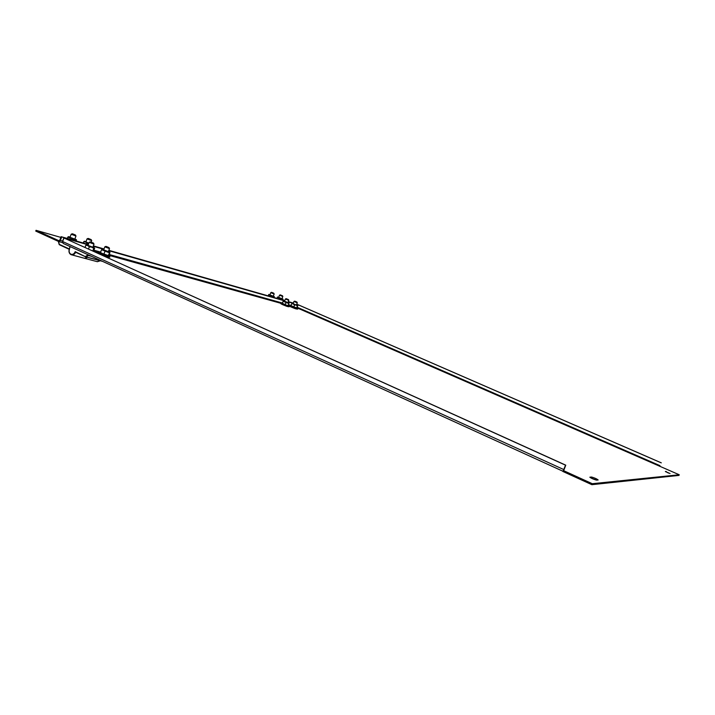 <?xml version="1.0" encoding="UTF-8"?>
<svg xmlns="http://www.w3.org/2000/svg" width="715" height="715" viewBox="0 0 715 715"><rect width="100%" height="100%" fill="white"/><g stroke="black" fill="none" stroke-linecap="round" stroke-linejoin="round"><path stroke-width="1.07" d="M72.662 233.859L75.45 235.003L72.662 233.859M75.942 236.03L71.178 234.225L72.251 233.787M71.16 234.261L70.025 237.282L74.807 239.096M91.69 240.633L87.042 238.864L88.088 238.435M87.024 238.899L85.907 241.858L88.866 243.189M88.472 238.506L91.207 239.632L88.472 238.506M273.827 293.221L273.925 293.963L270.788 292.649L271.566 292.319L273.827 293.221L271.584 292.31M270.779 292.667L269.895 294.893L273.282 296.242M282.827 296.519L279.502 295.197L280.271 294.875M279.494 295.215L278.627 297.413L281.96 298.736M282.345 295.733L280.289 294.866L282.345 295.733M88.338 244.566L61.713 236.96L60.382 240.49L58.764 241.572L35.75 231.097L36.045 230.319L60.838 237.389M59.023 240.767L36.045 230.319M58.871 240.723L59.774 240.213L61.106 236.683L61.713 236.96M293.302 303.115L288.279 301.685M284.74 300.675L108.823 250.42M103.979 249.035L93.299 245.987M293.32 303.053L288.306 301.614M284.767 300.604L108.85 250.33M104.015 248.945L93.334 245.897M88.374 244.476L61.106 236.683M279.878 299.21L280.11 298.611L281.647 298.781L278.671 297.297M281.647 298.781L282.925 299.621L281.647 298.781M282.005 298.62L283.077 299.192M280.11 298.611L277.5 296.975L276.946 298.37M276.955 298.378L277.349 297.404M271.137 296.707L271.378 296.099L270.109 295.152L268.581 294.875L268.188 295.867M274.086 297.556L272.951 296.278L271.378 296.099M269.948 294.777L268.581 294.875M273.327 296.117L274.247 297.136M274.417 296.707L268.751 294.446M87.659 257.382L84.719 258.338L97.365 261.708L100.279 260.769M70.052 246.55L69.23 249.32L59.3 244.691M91.207 239.632L91.708 240.678L91.154 242.099M88.821 243.297L85.639 242.019L84.397 241.25L85.979 241.652M86.864 244.047L87.176 243.234L85.639 242.019L83.771 241.706L84.343 241.259M87.176 243.234L88.803 243.35M83.28 243.02L83.771 241.706M75.45 235.003L75.969 236.075L74.798 239.132M74.887 238.89L76.416 239.731L75.683 240.213L67.818 237.112L68.417 236.665M76.326 241.035L76.46 239.802L71.259 238.667L68.488 236.656L70.106 237.067M75.459 240.785L75.683 240.213M67.308 238.453L67.818 237.112M70.946 239.498L71.259 238.667M288.788 300.354L285.401 299.004L286.179 298.673L288.458 299.585L286.197 298.673M285.392 299.022L284.507 301.265L287.904 302.624M281.281 303.187C279.556 303.223 281.361 304.268 286.697 306.306C289.057 306.932 289.798 306.896 288.923 306.226L281.433 303.196L288.833 306.145M283.033 304.393C280.083 303.535 281.299 304.179 286.688 306.297M290.826 305.627L295.536 308.076L297.413 308.585L296.662 307.933L290.88 305.663M297.288 302.803L293.945 301.48L294.723 301.149L296.957 302.043L294.732 301.149M293.945 301.489L293.07 303.705L296.403 305.055L297.288 302.829L296.957 302.043M93.978 244.137L89.196 242.322L90.269 241.876M89.178 242.358L88.025 245.397L92.825 247.229M90.671 241.938L93.486 243.1L90.671 241.938M109.1 255.773L103.8 254.343L100.493 252.511M109.484 248.606L104.819 246.836L105.874 246.398M104.81 246.872L103.675 249.848L108.349 251.635M106.249 246.46L109.011 247.596L106.249 246.46M70.115 246.577L69.203 249.776C68.783 252.038 69.364 253.655 70.955 254.629M668.802 473.151L667.149 472.454M590.939 477.986L596.739 480.105M659.614 466.296L659.99 465.662L297.011 307.173L296.698 307.7L679.25 474.769L678.982 475.404L591.85 484.681L562.866 471.462L563.769 470.47M291.595 306.771C288.726 305.94 289.941 306.574 295.241 308.666C286.697 305.368 290.156 306.127 289.897 305.591M99.242 253.289C97.758 253.28 108.412 257.489 109.332 257.266M679.25 474.769L592.27 483.698L563.277 470.497M589.911 477.164L591.636 477.039C594.71 477.924 596.891 478.907 598.151 479.979L596.462 480.131C593.352 479.247 591.171 478.255 589.893 477.164L589.857 477.289M665.361 471.489L670.044 473.536L665.352 471.489M592.27 483.698L591.85 484.681M659.793 466.287L659.99 465.662M297.011 307.173L298.253 304.796L661.303 462.837M297.985 304.715L661.196 462.846M62.688 241.375L62.634 242.743M296.725 304.241L297.458 304.519L297.163 305.251M62.554 241.312L63.885 237.782L88.276 244.744M93.236 246.157L103.916 249.204M108.752 250.59L284.686 300.8M288.225 301.81L293.248 303.249M64.475 238.122L88.24 244.834M93.2 246.246L103.881 249.294M108.716 250.679L284.659 300.872M288.199 301.873L293.221 303.312M296.698 304.304L297.458 304.519M63.885 237.782L64.493 238.059M562.955 471.248L63.215 243.431L62.634 241.518L63.975 237.979L565.771 465.17L563.751 470.47M63.975 237.979L565.52 465.179L563.34 470.488M87.605 257.364L84.45 258.267M69.498 249.043C68.72 251.403 69.185 253.119 70.892 254.2C72.787 254.781 74.226 253.932 75.2 251.653L75.629 252.252C74.664 254.218 73.314 255.076 71.572 254.844L71.017 254.656M69.23 248.918L59.193 244.584M91.511 256.336L88.365 255.478L89.965 255.63M109.011 247.596L109.502 248.659L108.34 251.671M100.172 252.699L108.233 255.55L109.869 252.288L103.452 250.036L102.147 249.231L103.755 249.642M109.922 252.261L108.43 251.43M109.297 252.77L101.557 249.714L102.102 249.24M109.958 252.306L109.082 255.756M100.502 252.493L101.557 249.714M103.8 254.343L105.016 251.269M108.305 255.907L109.038 255.469M88.517 249.008L89.339 246.827L87.757 245.576L85.836 245.245L85.014 247.417M92.78 250.938L93.745 248.373L91.726 247.14L89.339 246.827M86.417 244.78L85.836 245.245M92.995 251.037L93.567 251.153L94.639 248.328L94.371 247.891L93.745 248.373M92.905 247.015L94.371 247.891L91.726 247.14L87.757 245.576L86.47 244.771L88.106 245.182M93.486 243.1L93.996 244.181L92.816 247.265M294.598 304.93L291.926 303.267L290.978 305.761L293.785 306.985L294.598 304.93L296.135 305.099L293.114 303.58M296.135 305.099L297.404 305.931L296.135 305.099M296.457 304.921L297.529 305.502M290.755 305.913L291.8 303.705M293.704 307.2L296.591 307.986L297.404 305.931M282.148 303.509L283.355 300.818L282.371 303.348L285.205 304.59L286.036 302.499L283.203 301.265M285.124 304.813L288.074 305.618L288.905 303.526L286.036 302.499M287.948 302.499L288.905 303.526M289.048 303.089L284.552 301.149M62.58 242.626L58.889 241.599M62.625 241.125L60.382 240.49M59.229 244.458L58.496 241.473M97.151 261.645L100.35 260.787M58.532 241.491L59.327 244.396L69.167 248.892M295.25 308.666C297.592 309.273 298.316 309.246 297.413 308.585L297.324 308.505M99.555 252.404L99.412 252.395C97.875 252.386 108.85 256.721 109.797 256.497L109.672 256.247M93.602 251.054L99.01 252.565M109.073 255.371L281.004 303.339M288.181 305.341L289.62 305.743M291.032 305.448L288.431 304.715M282.452 303.044L109.395 254.549M100.645 252.091L93.924 250.214M563.679 469.523L62.634 241.518M591.636 477.039L591.242 477.96M666.192 471.426L665.987 471.909M88.365 255.478L85.925 256.828L102.138 261.181M75.2 251.653L85.72 256.855L85.541 256.381L88.294 254.871M85.63 256.828L75.602 252.243L85.603 256.819L102.603 261.386L85.746 256.864M274.167 294.008L273.273 296.26M282.497 295.76L282.836 296.537L281.951 298.754M58.764 241.572L62.589 242.635M58.371 241.518L59.184 244.557M288.788 300.38L287.895 302.642M288.458 299.585L288.797 300.38M109.02 255.604L109.815 257.177C108.796 257.355 106.079 256.524 101.655 254.665C98.902 253.459 98.053 252.726 99.117 252.484M84.665 258.33L70.991 254.647C69.158 253.53 68.577 251.743 69.248 249.285M63.215 243.44L562.946 471.257"/></g></svg>
